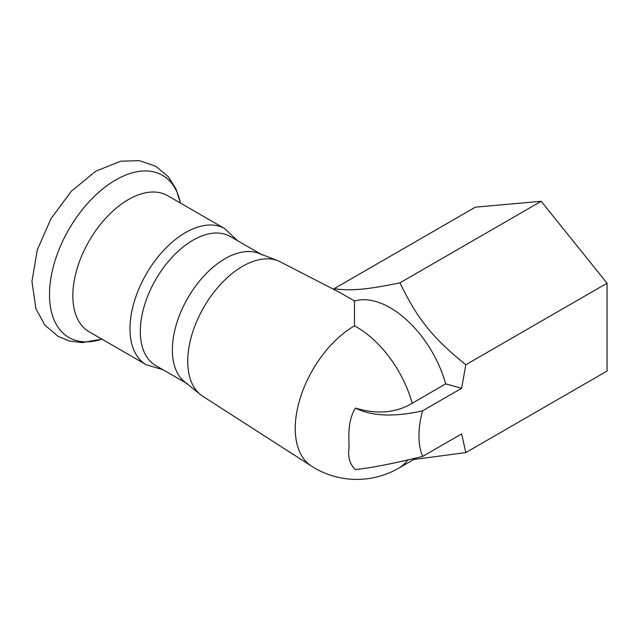 <?xml version="1.0" encoding="UTF-8"?>
<svg xmlns="http://www.w3.org/2000/svg" width="639" height="639" viewBox="0 0 639 639"><rect width="100%" height="100%" fill="white"/><g stroke="black" fill="none" stroke-linecap="round" stroke-linejoin="round"><path stroke-width="0.96" d="M224.808 228.69A78.549 45.353 -60 0 0 146.259 274.035A78.549 45.353 -60 0 0 146.259 364.741L89.101 331.745A78.549 45.353 -60 0 1 89.101 241.039A78.549 45.353 -60 0 1 167.65 195.686L224.808 228.69L237.452 240.647M187.794 384.063A74.515 43.021 -60 0 1 187.794 298.022A74.515 43.021 -60 0 1 262.309 255.001M186.149 383.104L155.748 365.556A74.515 43.021 -60 0 1 155.748 279.515A74.515 43.021 -60 0 1 230.256 236.494L260.656 254.042M422.635 410.789A77.623 44.81 120 0 0 422.635 456.422L461.614 433.913L465.823 452.58L607.05 371.043L607.05 283.229L541.185 201.293L475.328 207.18L334.101 288.716C351.362 291.041 366.85 289.651 399.958 282.829C417.219 318.733 432.715 338.007 465.823 364.765L461.614 388.288L422.635 410.789C394.223 417.211 371.818 416.309 355.436 408.073C376.882 414.607 395.805 413.01 412.195 403.281L445.671 383.863L461.614 388.288M422.635 456.422C394.223 463.403 371.818 467.788 355.436 469.553C350.324 464.896 348.111 458.514 348.79 450.399C349.892 442.963 345.899 423.473 355.436 408.073M465.823 452.58L413.697 459.513M333.846 289.89L334.101 288.716M445.671 383.863A83.829 48.396 -120 0 0 354.501 301.009L340.571 292.91L280.345 261.862A77.623 44.81 120 0 0 277.845 260.728A77.623 44.81 120 0 0 219.385 285.657A77.623 44.81 120 0 0 187.73 361.354A77.623 44.81 120 0 0 200.526 394.646A77.623 44.81 120 0 0 202.755 396.252L311.457 466.103A83.829 83.829 0 0 0 398.688 468.179L416.532 457.875M311.457 466.103A83.765 48.364 120 0 1 295.242 428.449A83.765 48.364 120 0 1 354.477 325.858L354.501 301.009M277.845 260.728L258.867 253.348A74.515 43.021 120 0 0 202.755 277.278A74.515 43.021 120 0 0 172.362 349.948A74.515 43.021 120 0 0 184.647 381.906L200.526 394.646M541.185 201.293L399.958 282.829M607.05 283.229L465.823 364.765M180.438 203.066L176.005 189.032L168.456 176.907L156.076 166.42L139.422 160.645L120.699 161.212L95.778 171.188L71.233 191.349L50.976 218.706L37.262 249.985L31.95 281.44L35.896 308.685L44.746 324.955L58.077 336.41L69.707 341.082L82.255 342.576L101.889 339.125A93.606 54.043 -60 0 1 49.658 289.155A93.606 54.043 -60 0 1 111.05 182.826A93.606 54.043 -60 0 1 180.422 203.058M407.762 459.92A83.829 48.396 60 0 1 398.688 468.179M354.477 325.858A83.829 48.396 60 0 1 412.195 403.281M146.259 364.741L162.937 369.709"/></g></svg>

